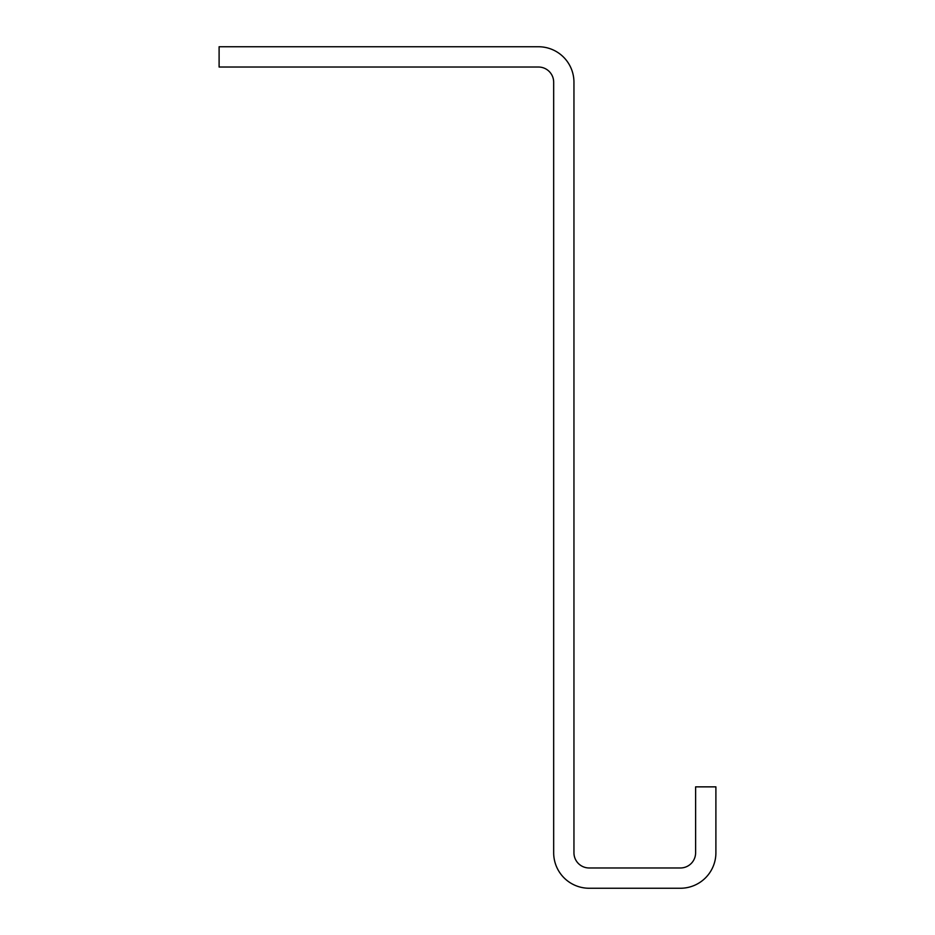 <?xml version="1.0" encoding="UTF-8"?>
<svg xmlns="http://www.w3.org/2000/svg" width="935" height="935" viewBox="0 0 935 935"><rect width="100%" height="100%" fill="white"/><g stroke="black" fill="none" stroke-linecap="round" stroke-linejoin="round"><path stroke-width="1.4" d="M680.411 867.972L589.167 867.972A15.205 15.205 0 0 1 573.95 852.767L573.95 82.233A35.483 35.483 0 0 0 538.466 46.75L219.106 46.75L219.106 67.028L538.466 67.028A15.205 15.205 0 0 1 553.672 82.233L553.672 852.767A35.483 35.483 0 0 0 589.167 888.25L680.411 888.25A35.483 35.483 0 0 0 715.894 852.767L715.894 786.861L695.617 786.861L695.617 852.767A15.205 15.205 0 0 1 680.411 867.972"/></g></svg>
